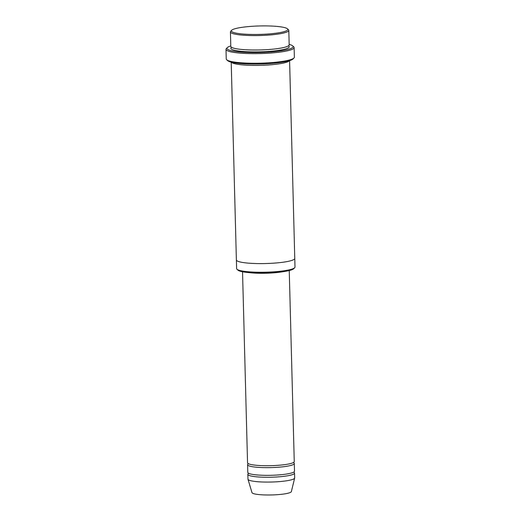 <?xml version="1.0" encoding="UTF-8"?>
<svg xmlns="http://www.w3.org/2000/svg" width="521" height="521" viewBox="0 0 521 521"><rect width="100%" height="100%" fill="white"/><g stroke="black" fill="none" stroke-linecap="round" stroke-linejoin="round"><path stroke-width="0.78" d="M294.3 463.488L294.502 471.186A23.36 3.497 178.5 0 1 261.301 475.224A23.36 3.497 178.5 0 1 247.794 472.41L247.592 464.712A23.36 3.497 -1.5 0 0 271.037 467.598A23.36 3.497 -1.5 0 0 294.3 463.488A23.36 3.497 -1.5 0 0 293.369 462.55M248.465 463.723A23.36 3.497 -1.5 0 0 247.592 464.712M294.769 258.442L294.997 267.065A29.202 4.37 178.5 0 1 294.678 267.735L293.74 268.699A28.225 4.227 178.5 0 1 253.935 272.926A28.225 4.227 178.5 0 1 237.954 270.158L236.97 269.246A29.202 4.37 178.5 0 1 236.612 268.595L236.391 259.972M288.797 30.387L289.175 44.819A29.202 4.37 178.5 0 1 247.677 49.86A29.202 4.37 178.5 0 1 230.796 46.343L230.419 31.911A29.202 4.37 -1.5 0 0 259.725 35.519A29.202 4.37 -1.5 0 0 288.797 30.387A29.202 4.37 -1.5 0 0 288.445 29.73L287.462 28.818A28.225 4.227 -1.5 0 0 271.48 26.05A28.225 4.227 -1.5 0 0 231.676 30.277A28.225 4.227 -1.5 0 0 259.692 34.412A28.225 4.227 -1.5 0 0 287.462 28.818M231.676 30.277L230.738 31.24A29.202 4.37 -1.5 0 0 230.419 31.911M294.678 267.735A29.202 4.37 178.5 0 1 253.499 272.105A29.202 4.37 178.5 0 1 236.97 269.246M289.246 270.549L294.248 461.567A23.36 3.497 178.5 0 1 261.047 465.598A23.36 3.497 178.5 0 1 247.54 462.785L242.539 271.773M248.719 473.348A23.36 3.497 -1.5 0 0 247.846 474.331A23.36 3.497 -1.5 0 0 271.291 477.216A23.36 3.497 -1.5 0 0 294.547 473.107A23.36 3.497 -1.5 0 0 293.623 472.169M247.846 474.331L247.97 479.144A23.36 3.497 -1.5 0 0 247.989 479.281A23.36 3.497 -1.5 0 0 271.415 482.029A23.36 3.497 -1.5 0 0 294.658 478.063A23.36 3.497 -1.5 0 0 294.678 477.92L294.547 473.107M247.989 479.281L251.988 492.638A19.713 2.95 -1.5 0 0 271.754 494.95A19.713 2.95 -1.5 0 0 291.363 491.603L294.658 478.063M294.118 47.574L294.372 57.199A34.067 5.099 178.5 0 1 294 57.981L293.062 58.945A33.097 4.956 178.5 0 1 246.387 63.901A33.097 4.956 178.5 0 1 227.657 60.657L226.668 59.739A34.067 5.099 178.5 0 1 226.257 58.977L226.003 49.358A34.067 5.099 -1.5 0 0 260.194 53.565A34.067 5.099 -1.5 0 0 294.118 47.574A34.067 5.099 -1.5 0 0 293.707 46.812L292.717 45.9A33.097 4.956 -1.5 0 0 289.168 44.409M231.363 62.181A29.202 4.37 -1.5 0 0 260.5 65.346A29.202 4.37 -1.5 0 0 289.435 60.664M230.783 45.939A33.097 4.956 -1.5 0 0 227.312 47.613A33.097 4.956 -1.5 0 0 260.168 52.458A33.097 4.956 -1.5 0 0 292.717 45.9M231.207 62.142L236.384 259.933A29.202 4.37 -1.5 0 0 265.69 263.541A29.202 4.37 -1.5 0 0 294.769 258.403L289.591 60.618M294 57.981A34.067 5.099 178.5 0 1 245.958 63.08A34.067 5.099 178.5 0 1 226.668 59.739M227.312 47.613L226.375 48.577A34.067 5.099 -1.5 0 0 226.003 49.358M231.539 47.287A29.202 4.37 -1.5 0 0 260.148 51.872A29.202 4.37 -1.5 0 0 288.484 45.796M282.642 271.754A23.36 3.497 178.5 0 1 256.013 273.18A23.36 3.497 178.5 0 1 249.194 272.633"/></g></svg>
